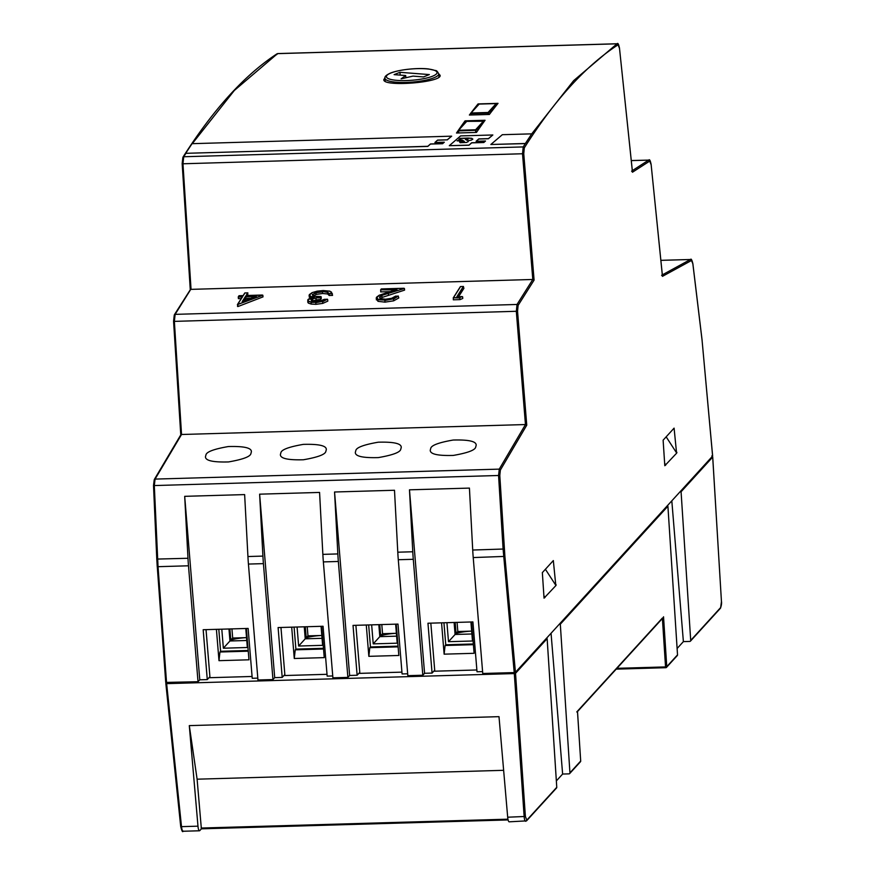 <?xml version="1.0" encoding="UTF-8"?>
<svg xmlns="http://www.w3.org/2000/svg" width="875" height="875" viewBox="0 0 875 875"><rect width="100%" height="100%" fill="white"/><g stroke="black" fill="none" stroke-linecap="round" stroke-linejoin="round"><path stroke-width="1.31" d="M185.686 153.322L427.809 146.409L430.489 144.058L442.619 143.708L444.314 142.209L434.908 142.483L437.598 140.098L447.212 139.825L451.664 136.172L192.052 143.675L185.686 153.322L427.809 146.311L430.478 143.959L442.608 143.609M442.619 143.708L444.314 142.209M435.028 142.483L437.598 140.098M437.609 140.197L447.212 139.825M447.223 139.923L451.664 136.172M449.312 145.688L469 145.217L471.68 142.866L483.809 142.516L485.505 141.017L476.098 141.291L478.789 138.906L488.403 138.633L492.844 134.98L460.611 135.909L449.312 145.688L468.989 145.119L471.669 142.767L483.798 142.417L485.505 141.017M476.219 141.291L478.8 139.005L488.414 138.731L492.844 134.98M472.686 139.387L471.833 138.425L468.223 138.152L460.009 138.458L459.036 139.289M460.009 138.458L458.905 139.3L460.972 139.486L457.122 140.919M460.961 139.387L457.111 140.82L460.228 140.952L462.339 140.077L463.291 140.656L459.594 142.013L460.272 142.767M468.234 141.695L467.819 140.82L471.483 140.055L472.773 138.961M463.291 140.656L459.583 141.925L460.261 142.669L466.495 142.472L468.223 141.597L467.819 140.82L468.223 141.597M459.594 142.013L460.261 142.669M472.675 139.289L471.822 138.327L468.212 138.053L459.998 138.359M490.842 144.495L525.383 143.588L531.738 133.853L502.327 134.695L490.842 144.495L525.372 143.489L531.738 133.853L573.65 80.642L617.028 43.816L277.55 53.637L234.336 90.464L192.281 143.675M465.325 139.267L466.725 140.219L468.114 139.169L465.325 139.267L466.714 140.12L468.114 139.169M462.711 141.783L464.22 142.078L464.363 141.28L462.711 141.783L464.209 141.98L464.363 141.28M618.089 44.789L619.511 48.388L632.472 172.222L649.72 161.077L651.153 164.741L662.462 276.347L691.491 260.488L692.847 263.758L702.067 340.178L712.611 456.094L515.441 672.317L504.897 556.402L499.8 475.453L500.369 470.061L526.75 425.173L517.552 311.248L518.109 305.397L534.089 280.109L523.753 153.716L524.311 147.853C554.367 100.242 585.627 65.898 618.089 44.789L617.225 43.75L277.736 53.572L276.609 54.666L277.55 53.637M544.83 597.308L544.042 598.161L542.347 572.611L553.328 560.569L555.789 585.277M665.591 464.877L664.803 465.73L663.119 440.18L674.089 428.137L676.55 452.856M174.234 315.35L173.567 321.234L174.366 321.377L175.131 314.355L190.323 290.062M504.328 548.997L472.719 550.036A61.567 13.956 88.3 0 0 473.222 557.561L482.748 673.487L514.227 672.58L503.103 549.15L498.575 475.606L499.264 469.131L155.072 479.095L181.53 434.492L525.459 424.55L516.327 311.478L517.016 304.467L532.798 279.475L522.528 153.956L523.206 146.923L183.728 156.745L182.831 157.73L182.164 163.636L182.963 163.778L183.728 156.745L185.861 153.409M154.186 480.08L153.508 485.494L154.306 485.559L155.072 479.095A1.028 0.941 -149.3 0 0 154.295 479.533L153.508 485.494L156.789 559.081L157.227 566.519L158.036 566.683L154.306 485.559L499.8 475.453M532.788 279.475L191.045 289.363L182.963 163.778L523.753 153.716M307.945 301.678L308.306 303.089L311.194 304.073L315.93 304.336L322.788 303.395L327.819 301.12L327.644 299.469L324.155 299.567M309.444 296.406L310.384 298.375M312.867 296.22L316.225 294.416L322.678 293.497L327.677 293.967L329.197 295.498L332.555 295.4L331.362 291.933M311.489 301.591L316.192 299.852L320.644 299.458L321.311 298.408L321.136 296.756L320.206 297.423L320.742 296.57M238.219 306.447L237.683 304.423L237.53 306.469L238.219 306.447L263.014 296.877L262.839 295.236L246.061 295.52L247.734 292.873L244.956 292.95L243.272 295.608L239.148 295.728L238.591 296.603L242.714 296.483L237.683 304.423L262.839 295.236L237.923 304.412M242.309 296.887L238.252 297.008L238.427 298.659L241.238 298.572M247.833 295.455L247.734 292.873L246.586 295.488M376.611 299.031L378.011 301.339L384.989 302.137L393.673 300.825L398.803 297.959L398.223 296.122L395.358 296.406M395.566 289.8L380.833 289.833L380.68 291.889L389.812 291.627M379.958 298.922L382.069 297.445L404.578 290.117L404.414 288.466L403.627 288.291L381.402 288.936L380.833 289.833L396.998 289.373L379.181 295.28L376.709 297.084L378.066 299.327L384.847 300.092L393.302 298.812L398.3 296.023M460.02 299.622L459.845 297.97L453.469 297.762L453.316 299.808L460.02 299.622L462.777 298.441L462.602 296.789L456.838 296.767L463.345 286.497L460.567 286.573L453.469 297.762L459.714 297.587L461.967 296.614L459.714 297.587M458.609 296.702L463.914 288.323L463.345 286.497L457.373 296.734M525.459 424.55L526.75 425.173M205.953 454.891L205.472 456.728C205.297 460.633 212.975 462.361 228.495 461.934C242.834 459.441 250.305 456.662 250.917 453.589L251.398 451.741C251.562 447.836 243.884 446.108 228.364 446.545C214.036 449.028 206.566 451.817 205.953 454.891M280.886 452.714L280.405 454.562C280.23 458.467 287.908 460.195 303.428 459.758C317.767 457.275 325.238 454.486 325.839 451.423L326.331 449.575C326.495 445.67 318.817 443.942 303.297 444.38C288.969 446.863 281.498 449.641 280.886 452.714M355.819 450.548L355.327 452.397C355.163 456.302 362.83 458.03 378.361 457.592C392.689 455.109 400.159 452.32 400.772 449.247L401.253 447.409C401.428 443.505 393.75 441.766 378.219 442.203C363.891 444.697 356.42 447.475 355.819 450.548M430.741 448.383L430.259 450.231C430.084 454.125 437.762 455.864 453.283 455.427C467.622 452.933 475.092 450.155 475.705 447.081L476.186 445.233C476.35 441.339 468.672 439.6 453.152 440.037C438.823 442.531 431.353 445.309 430.741 448.383M472.719 550.036L469.427 488.097L409.478 489.825L412.77 551.764L397.786 552.202L394.494 490.262L334.556 492.002L337.837 553.93L322.853 554.367L319.572 492.428L259.623 494.167L262.916 556.095L247.931 556.533L244.639 494.594L184.691 496.333L187.983 558.272A61.567 13.956 88.3 0 0 188.486 565.797L198.023 681.723L199.773 679.798L207.277 679.591L209.902 676.692L206.041 629.65M711.834 455.875L712.611 456.094L711.834 455.875M514.227 672.58L515.441 672.317M482.595 671.617L477.017 671.781L472.916 621.928L427.962 623.23L432.064 673.083L424.572 673.302L422.811 675.227L407.827 675.664L398.289 559.727A61.567 13.956 88.3 0 1 397.786 552.202M524.311 147.853L523.206 146.923L525.328 143.588M458.161 130.583A2353.192 533.356 -91.7 0 0 456.498 133.011L476.481 132.431A2353.192 533.356 -91.7 0 1 485.056 120.28L465.073 120.848A2353.192 533.356 -91.7 0 0 458.303 130.375M470.608 113.422A2353.192 533.356 -91.7 0 0 469.383 115.041L489.366 114.461A2353.192 533.356 -91.7 0 1 498.028 103.348L478.045 103.928A2353.192 533.356 -91.7 0 0 471.264 112.558M385 77.809L383.819 79.625C382.703 87.281 442.444 82.447 440.092 75.305L438.681 73.763M676.933 452.43L676.298 452.452M556.172 584.861L555.527 584.883M198.023 681.723L165.769 682.423L157.259 566.562M165.856 683.43L166.633 683.637L165.856 683.43L166.567 682.642L165.769 682.423M332.555 295.4L332.052 293.377L329.022 293.847L332.38 293.748L329.952 291.167L323.17 290.555L317.089 291.189L312.178 292.622L309.542 294.459L310.461 296.362L314.289 297.248L308.044 299.731L308.394 301.087L311.183 302.039L322.438 301.383L327.337 299.162M329.197 295.498L329.022 293.847L327.502 292.327L329.306 293.53M320.644 299.458L320.469 297.806L315.93 297.828L320.502 297.413M184.691 496.333L199.773 679.798M257.808 678.125L252.23 678.289L248.128 628.425L203.175 629.727L207.277 679.591M262.916 556.095A61.567 13.956 88.3 0 0 263.419 563.631L272.956 679.558L257.961 679.995L248.434 564.069A61.567 13.956 88.3 0 1 247.931 556.533M272.956 679.558L274.706 677.633L259.623 494.167M332.741 675.959L327.163 676.112L323.061 626.259L278.097 627.561L282.198 677.414L274.706 677.633M337.837 553.93A61.567 13.956 88.3 0 0 338.352 561.466L347.878 677.392L332.894 677.83L323.367 561.903A61.567 13.956 88.3 0 1 322.853 554.367M347.878 677.392L349.639 675.467L334.556 492.002M407.673 673.794L402.084 673.947L397.994 624.094L353.03 625.395L357.131 675.248L349.639 675.467M412.77 551.764A61.567 13.956 88.3 0 0 413.284 559.3L422.811 675.227M409.478 489.825L424.572 673.302M430.828 623.142L434.7 670.195L432.064 673.083M355.895 625.308L359.767 672.361L357.131 675.248M280.962 627.484L284.834 674.527L282.198 677.414M465.227 122.784L465.073 120.848M478.133 105.022L478.045 103.928M322.788 303.395L322.612 301.744L327.173 299.283M313.633 297.577L310.461 296.362M316.225 294.416L315.853 292.414L322.536 291.463L327.72 291.955M242.375 296.887L237.573 304.467M238.481 296.658L239.148 295.728M239.072 295.706L243.195 295.586L244.956 292.95M393.673 300.825L393.498 299.173L398.223 296.122M396.277 289.778L396.998 289.373L396.277 289.778M380.723 289.888L381.402 288.936M404.414 288.466L381.631 295.455L404.414 288.466M453.359 297.806L460.567 286.573M245.492 296.406L242.189 301.623L256.528 296.089L245.492 296.406L242.889 301.328M250.731 298.298L245.941 298.441L244.497 300.705M245.941 298.441L245.766 296.789L255.358 296.516M532.798 279.475L534.089 280.109M631.608 171.117L632.472 171.959L619.511 48.388M661.609 275.264L662.462 276.084L651.153 164.741M181.53 434.492L180.819 435.181M429.341 74.583L399.952 72.308L394.111 74.637L405.694 75.534L401.111 78.848L413 76.103L423.489 76.923L429.341 74.583M405.869 77.755L405.694 75.534M400.181 75.108L399.952 72.308M484.356 121.231L466.725 121.362L458.598 130.277L475.584 129.784L483.711 120.87L484.356 121.231M496.902 104.748L496.18 103.589L479.194 104.07L471.078 112.984L488.053 112.492L496.18 103.589L496.836 103.95L488.6 112.973L488.053 112.492L488.72 114.483M559.3 624.214L560.317 624.192L569.931 772.855A1.028 0.973 -137.6 0 1 569.013 773.861L562.625 774.047L556.347 780.927M201.403 828.833L199.784 830.605A6.158 1.4 88.3 0 1 199.467 830.78A6.158 1.4 88.3 0 1 197.98 826.175L181.508 826.645C181.945 830.091 182.58 831.578 183.4 831.075M515.528 673.312L525.383 816.462L526.794 820.159A1.028 0.973 42.4 0 1 526.553 820.859L556.522 788.003A1.028 0.973 42.4 0 0 556.763 787.303L547.138 638.641L515.528 673.312L514.303 673.575L166.633 683.637L181.508 826.645L180.709 826.492L165.867 683.528M547.138 638.641L546.12 638.662M476.864 669.977L433.759 671.223M401.942 672.142L358.827 673.389M327.009 674.308L283.905 675.555M252.077 676.473L208.972 677.72M680.061 491.794L681.078 491.761L690.703 640.423A1.028 0.973 -137.6 0 1 690.452 641.123L720.42 608.267C721.416 605.631 721.766 603.334 721.47 601.409L720.661 607.556L690.703 640.423M721.448 601.453L712.698 457.089L711.922 456.881L712.698 457.089L681.078 491.761M562.625 774.047L551.053 633.27M690.452 641.123A1.028 0.973 -137.6 0 1 689.784 641.43L683.386 641.616L677.108 648.495M683.386 641.616L671.814 500.839M514.303 673.575L524.158 816.736C524.497 820.192 525.066 821.669 525.875 821.166M526.553 820.859A1.028 0.973 42.4 0 1 526.553 820.87L509.173 821.822A6.158 1.4 -91.7 0 1 507.686 817.206L499.002 716.658L189.295 725.616L197.105 779.188L201.37 828.833L508.113 819.93L201.37 828.833M189.295 725.616L197.98 826.175M616.197 669.145L665.798 667.702A1.028 0.973 -137.6 0 0 666.52 667.373L677.283 655.572A1.028 0.973 42.4 0 0 677.523 654.872L667.909 506.209L560.317 624.192M667.909 506.209L666.892 506.242M544.589 597.559L555.942 585.506L545.398 569.264M543.867 595.591L544.961 597.548M665.361 465.128L676.703 453.086L666.17 436.833M664.639 463.17L665.722 465.117M503.639 770.317L197.105 779.188M662.397 618.034L576.767 711.944L577.467 711.178L580.694 761.053A1.028 0.973 42.4 0 1 580.453 761.753A1.028 1.028 0 0 0 580.716 760.998L569.931 772.855M441.558 622.836L444.128 654.161L445.091 645.498L473.397 644.678M473.331 643.978L445.758 644.777L445.091 645.498M445.758 644.777L443.942 622.759M444.128 654.161L474.108 653.297L471.527 621.972M366.275 625.013L368.845 656.338L369.808 647.675L398.114 646.855M398.048 646.155L370.475 646.953L369.808 647.675M370.475 646.953L368.659 624.947M368.845 656.338L398.825 655.473L396.244 624.148M396.386 633.314A17.959 3.992 -4.7 0 0 380.669 635.764L379.761 624.619M457.078 622.387L457.833 631.531L471.669 631.127A17.959 3.992 -4.7 0 0 456.083 633.445L455.175 622.442M371.656 624.859L373.22 643.869L397.195 643.18L395.631 624.159M446.939 622.683L448.503 641.692L472.478 641.003L470.914 621.983M381.795 624.564L382.55 633.708L380.669 635.764M382.55 633.708L396.386 633.303M457.833 631.531L456.083 633.445M378.82 624.652L379.805 636.65L396.627 636.158M379.805 636.65L373.22 643.869M454.103 622.475L455.087 634.473L471.909 633.981M455.087 634.473L448.503 641.692M291.692 627.167L294.273 658.492L295.236 649.83L323.531 649.009M323.477 648.309L295.892 649.108L295.236 649.83M295.892 649.108L294.087 627.102M294.273 658.492L324.242 657.628L321.672 626.303M216.409 629.344L218.991 660.669L219.953 652.006L248.248 651.186M248.194 650.486L220.609 651.284L219.953 652.006M220.609 651.284L218.805 629.278M218.991 660.669L248.959 659.805L246.389 628.48M231.941 628.895L232.684 638.039L246.531 637.645A17.959 3.992 -4.7 0 0 230.814 640.095L229.895 628.961M307.223 626.719L307.967 635.863L321.814 635.469A17.959 3.992 -4.7 0 0 306.217 637.788L305.32 626.773M221.802 629.191L223.366 648.211L247.341 647.511L245.777 628.502M297.084 627.014L298.648 646.034L322.623 645.334L321.059 626.325M232.684 638.039L230.814 640.095M307.967 635.863L306.217 637.788M228.966 628.983L229.95 640.981L246.761 640.5M229.95 640.981L223.366 648.211M304.248 626.806L305.233 638.805L322.044 638.323M305.233 638.805L298.648 646.034M180.797 434.864L173.589 321.278M190.302 289.734L182.186 163.68M156.822 559.048L153.541 485.516M518.109 305.397A1.028 0.952 32.3 0 0 517.016 304.467L175.131 314.355A1.028 0.952 -147.5 0 0 174.366 314.781L173.567 321.234L180.775 434.908M517.552 311.248L174.366 321.377L181.541 434.492M500.369 470.061A1.028 0.941 30.4 0 0 499.264 469.131L525.47 424.55M187.983 558.272L156.789 559.081L165.747 682.478M504.897 556.402L473.222 557.561M662.342 274.859L690.43 259.503L660.877 260.356M691.491 260.488A1.028 0.995 61.3 0 0 690.43 259.503L660.866 260.323M632.33 170.647L648.659 160.103L631.28 160.606M649.72 161.077A1.028 0.995 57.1 0 0 648.659 160.103L631.28 160.552M277.933 53.627L277.047 53.791C244.65 74.998 213.292 109.462 182.963 157.161L182.164 163.636L190.28 289.767M166.556 682.642L158.036 566.683L188.486 565.797M315.93 304.336L315.755 302.684L322.438 301.383M311.194 304.073L311.019 302.422L315.788 302.302M308.306 303.089L308.131 301.438L311.183 302.039M307.781 302.302L307.814 299.863L308.394 301.087M310.373 298.222L309.28 294.755L309.236 297.15M327.677 293.967L327.502 292.327L322.536 291.463M322.678 293.497L322.503 291.856L316.05 292.764L312.692 294.569L315.853 292.414M316.192 299.852L316.017 298.2L312.528 298.648L315.93 297.828M312.944 300.639L312.769 298.988L310.986 299.655L312.528 298.648M311.38 300.595L312.287 301.164M312.233 301.033L311.314 299.939M384.989 302.137L384.814 300.486L393.302 298.812M378.011 301.339L377.836 299.688L384.847 300.092M378.066 299.327L376.436 297.391L376.37 299.873M388.555 295.192L388.183 293.191M382.069 297.445L381.894 295.794L379.444 296.986L381.631 295.455M379.881 298.211L379.783 297.27L380.734 298.648L379.444 296.986M263.419 563.631L248.434 564.069M338.352 561.466L323.367 561.903M413.284 559.3L398.289 559.727M312.003 300.956L320.644 300.836L312.003 300.956L310.986 299.655M324.384 299.305L320.644 300.836M314.07 297.281C310.483 298.003 308.405 298.856 307.814 299.863L308.044 299.731M309.061 295.498L312.178 292.622M312.08 292.633L317.089 291.189M317.056 291.178L323.17 290.555M330.05 291.244L323.192 290.533M332.052 293.486L329.831 291.167M313.02 295.739L312.364 294.284M315.427 296.384L312.714 295.553M321.027 296.57L315.284 296.373M380.833 298.736L385.591 299.217L391.727 298.288L385.591 299.217L380.592 298.648M395.62 296.111L391.727 298.288M183.728 156.745L182.831 157.73M712.644 456.039L702.067 340.178M651.131 164.62L651.175 164.675C650.344 160.573 649.567 159.031 648.856 160.037M390.939 72.997A25.397 5.644 -4.7 0 0 409.588 80.423A25.397 5.644 -4.7 0 0 434.645 70.416A25.397 5.644 -4.7 0 0 390.939 72.997M385 78.291A26.939 5.994 -4.7 0 0 412.333 82.064A26.939 5.994 -4.7 0 0 438.692 73.872C437.522 71.477 436.428 70.361 435.433 70.514L428.936 69.037C420.613 67.725 401.067 68.961 390.502 73.062C386.181 75.031 384.355 76.781 385 78.291L385.208 81.211M458.325 132.956L458.15 130.834M458.708 132.945L458.533 130.889L476.131 130.266L484.334 121.264M475.683 132.453L475.584 129.784L476.306 132.431M458.533 130.889L458.598 130.277L458.533 130.889M466.386 121.516L458.259 130.43L458.303 132.956M478.855 104.223L470.739 113.138L470.728 114.997L470.619 113.553M471.122 114.986L471.002 113.608L487.988 113.116L488.108 114.494M471.002 113.608L471.078 112.984L471.002 113.608M479.227 104.059L496.322 103.567M556.763 787.303L526.794 820.159M525.383 816.462L507.686 817.206M507.948 819.175L201.119 828.045M721.438 601.355L712.72 457.034M580.683 760.944L577.5 711.342M663.534 616.787L666.761 666.673L677.523 654.872M665.744 667.68L616.219 669.112M720.661 607.556A1.028 0.973 42.4 0 1 720.42 608.267M662.408 618.461L665.547 666.925L666.761 666.673A1.028 0.973 -137.6 0 1 666.52 667.373A1.028 1.028 0 0 1 665.798 667.702L665.547 666.925L616.941 668.325M320.6 300.825L324.198 299.359M327.316 299.261L324.231 299.359M312.539 295.094L315.361 296.352L320.863 296.548M242.43 296.691L237.398 304.631M238.973 295.772L238.306 296.811M244.77 293.005L243.13 295.597M247.855 292.852L244.88 292.939M262.369 295.039L246.17 295.509M391.672 298.288L395.391 296.22M398.355 296.1L395.467 296.188M376.195 298.222L379.083 295.291L396.725 289.428M381.227 288.98L380.559 290.041M403.867 288.269L381.336 288.925M460.381 286.628L453.195 297.97M463.466 286.475L460.491 286.562M462.164 296.592L456.958 296.745M242.397 301.514L256.277 296.155M619.533 48.322C618.669 44.242 617.903 42.722 617.225 43.75M277.047 53.791L277.736 53.572M702.089 340.123L692.869 263.67C691.917 259.864 691.162 258.464 690.594 259.459M180.83 434.798L154.295 479.533M190.356 289.658L174.366 314.781M438.692 73.872L438.977 77.044M483.853 120.859L466.758 121.352M569.691 773.555L580.453 761.753M165.834 683.484L180.709 826.492C181.792 830.889 182.591 832.475 183.083 831.25L199.467 830.78M577.522 711.55L663.141 617.663"/></g></svg>

